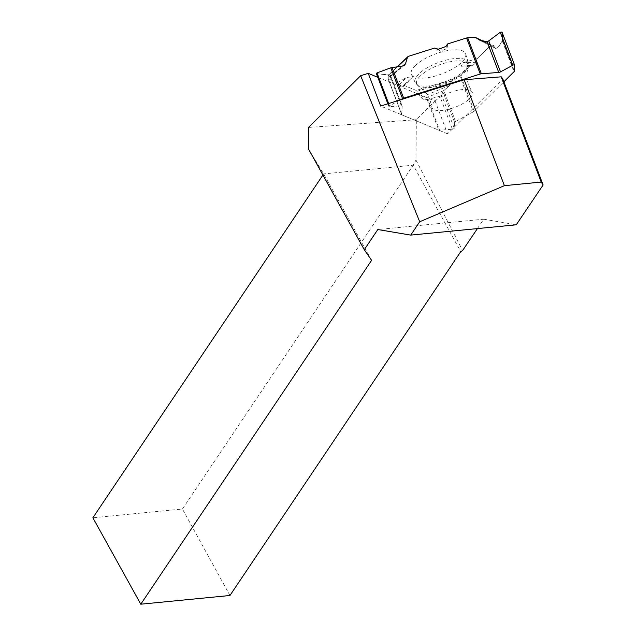 <?xml version="1.0" encoding="UTF-8"?>
<svg xmlns="http://www.w3.org/2000/svg" width="636" height="636" viewBox="0 0 636 636"><rect width="100%" height="100%" fill="white"/><g stroke="black" fill="none" stroke-linecap="round" stroke-linejoin="round"><path stroke-width="0.48" stroke-dasharray="3.18 2.39" d="M473.399 111.777L455.543 121.532A1.884 0.676 159.2 0 0 454.621 122.446L454.223 128.218L441.702 95.273L442.847 91.457L449.644 85.439L451.616 80.867L453.285 79.23L459.693 75.724L473.399 111.777A2.353 0.851 -20.8 0 0 474.225 111.189L503.895 81.774M481.198 40.95L495.603 48.392L491.421 45.108L490.626 45.291L477.111 58.687L476.388 62.28L472.246 65.961L470.402 65.341L460.528 75.135A2.353 0.851 159.2 0 1 459.693 75.724M495.603 48.392L497.805 47.811L485.928 41.674M514.317 71.2L502.591 40.354L497.805 47.811M502.591 40.354L502.027 32.134M434.77 101.402A21.56 7.775 -20.8 0 1 455.463 90.837A21.56 7.775 -20.8 0 1 472.007 91.807A21.56 7.775 -20.8 0 1 454.915 107.309A21.56 7.775 -20.8 0 1 431.836 107.071A21.56 7.775 -20.8 0 1 434.77 101.402M401.714 114.552L402.167 106.156A1.884 0.676 159.2 0 0 402.151 106.045A1.884 0.676 159.2 0 0 401.324 105.799L389.471 106.689L376.949 73.744L390.432 75.199L390.138 76.837L388.27 75.127L388.016 78.498L401.714 114.552A2.353 0.851 -20.8 0 0 401.737 114.687A2.353 0.851 -20.8 0 0 401.992 114.909L438.792 130.181A2.353 0.851 -20.8 0 0 439.603 130.261L427.877 99.415L439.881 96.267L452.403 129.211L439.603 130.261M449.644 85.439L420.921 97.316L416.143 90.423L403.637 85.232L403.025 86.734L399.185 84.882L397.428 82.656L388.286 78.864A2.353 0.851 159.2 0 1 388.032 78.633A2.353 0.851 159.2 0 1 388.016 78.498M420.921 97.316L422.988 99.16L444.946 90.073M427.877 99.415L422.988 99.16M388.644 103.549L389.51 105.83L400.418 99.836M415.054 65.826A29.018 10.462 -20.8 0 1 444.381 51.238A29.018 10.462 -20.8 0 1 465.663 53.949A29.018 10.462 -20.8 0 1 442.171 73.776A29.018 10.462 -20.8 0 1 411.444 74.563A29.018 10.462 -20.8 0 1 415.054 65.826M438.323 49.218L440.351 51.278L447.688 48.225L445.955 46.468M447.529 43.971L447.688 48.225M477.111 58.687L463.374 62.622L461.14 66.255L472.246 65.961M476.388 62.28L463.374 62.622M397.428 82.656L406.539 77.497L411.643 78.077L403.637 85.232M434.603 48.05L440.351 51.278M502.424 37.985L502.337 41.094L497.805 47.811L495.603 48.392L491.556 45.196L490.626 45.291L477.111 58.687L476.388 62.28L472.246 65.961L470.402 65.341L461.14 66.255M403.025 86.734L411.643 78.077M399.185 84.882L406.539 77.497M376.949 73.744L376.353 73.482M441.702 95.273L439.881 96.267M452.403 129.211A1.272 0.461 159.2 0 0 454.223 128.218M389.51 105.83A1.272 0.461 159.2 0 0 388.906 106.522A1.272 0.461 159.2 0 0 389.471 106.689M377.808 77.314L435.127 101.1L416.349 119.711L415.968 160.049L413.209 165.169L182.421 509.031L92.88 517.768M308.5 127.439L416.349 119.711M229.954 595.495L182.421 509.031M322.913 175.027L323.668 173.914L413.209 165.169L460.742 251.633M371.591 260.339L323.668 173.914L308.54 149.078M477.405 228.594L483.758 219.181L377.816 229.524M483.758 219.181L516.249 224.802M415.968 160.049L462.579 250.568M435.127 101.1L447.569 133.822L502.845 79.015M447.569 133.822L380.662 106.069M470.402 65.341L460.528 75.135L453.285 79.23L451.616 80.867L449.644 85.439L442.847 91.457L441.702 95.273L439.881 96.267L427.138 99.518L422.988 99.16L420.921 97.316L416.143 90.423L403.637 85.232L403.025 86.734L399.185 84.882L397.428 82.656L388.286 78.864L388.175 75.485L388.453 75.191L389.63 76.638L390.417 75.843L389.55 74.817L377.331 73.776M474.225 111.189L460.528 75.135M502.337 41.094L513.991 71.757M420.197 76.066A27.515 9.922 159.2 0 0 418.575 86.25A27.515 9.922 159.2 0 0 445.908 83.602A27.515 9.922 159.2 0 0 468.096 67.424A27.515 9.922 159.2 0 0 451.083 61.597A27.515 9.922 159.2 0 0 420.197 76.066M401.992 114.909L388.286 78.864M427.138 99.518L438.792 130.181M401.324 105.799L389.55 74.817M402.167 106.156L390.448 75.31M454.621 122.446L442.847 91.457M455.543 121.532L443.825 90.694M418.734 74.054A28.35 10.224 159.2 0 0 415.205 82.593A28.35 10.224 159.2 0 0 445.232 81.821A28.35 10.224 159.2 0 0 468.191 62.455A28.35 10.224 159.2 0 0 447.394 59.8A28.35 10.224 159.2 0 0 418.734 74.054M491.556 45.196L484.195 41.658M490.626 45.291L473.9 37.254M408.59 56.262L388.175 75.485M453.285 79.23L416.143 90.423M397.428 66.74L388.453 75.191M389.63 76.638L402.787 65.961M402.54 66.009L390.417 75.843M417.025 91.29L451.616 80.867M411.444 74.563L415.205 82.593L418.575 86.25L421.39 88.245C425.19 91.306 428.108 95.368 430.143 100.448L431.836 107.071M465.663 53.949L468.191 62.455L468.096 67.424L467.317 70.787C466.506 75.597 467.031 80.581 468.883 85.725L472.007 91.807M401.737 114.687L388.032 78.633M390.432 75.199L402.151 106.045M480.601 40.672L495.849 48.551M491.421 45.108L484.25 41.666M390.138 76.837L404.512 65.166M397.126 66.78L388.27 75.127M388.906 106.522L387.873 103.795"/><path stroke-width="0.95" d="M481.357 73.8L498.751 72.432A1.884 0.676 159.2 0 0 500.516 71.876L512.783 65.222L500.262 32.277L488.742 40.895L487.025 41.586L480.601 40.672L475.712 37.572L467.651 37.747L481.357 73.8A2.353 0.851 -20.8 0 0 480.252 74.022L403.677 98.183A2.353 0.851 -20.8 0 0 402.548 98.659L390.83 67.814L376.989 72.886L388.644 103.549M402.787 65.961L405.49 63.775L407.469 57.288L408.59 56.262L434.603 48.05L438.323 49.218L445.955 46.468L447.529 43.971L466.546 37.977A2.353 0.851 159.2 0 1 467.651 37.747M405.49 63.775L404.512 65.166L402.54 66.009L390.83 67.814M503.895 81.774L513.991 71.757A2.353 0.851 -20.8 0 0 514.317 71.2L514.548 65.079A1.272 0.461 159.2 0 0 514.54 65.007A1.272 0.461 159.2 0 0 512.783 65.222M400.418 99.836L402.548 98.659M500.262 32.277L502.011 32.038L514.5 64.952M387.873 103.795L376.353 73.482L376.989 72.886M377.808 77.314L368.228 73.339L360.652 75.732L419.696 221.765L504.404 185.664L464.145 79.731L501.208 76.821L541.204 182.071L504.404 185.664M419.696 221.765L410.745 235.105L516.249 224.802L543.12 184.981L541.204 182.071M360.652 75.732L308.5 127.439L308.54 149.078L364.285 249.686L377.816 229.524L410.745 235.105M322.913 175.027L92.88 517.768L140.802 604.2L229.954 595.495L460.742 251.633L462.579 250.568L477.405 228.594M140.802 604.2L371.591 260.339L364.285 249.686M501.208 76.821L502.845 79.015L543.12 184.981M368.228 73.339L380.662 106.069L464.145 79.731M377.331 73.776L376.989 72.886L390.83 67.814L402.54 66.009L405.49 63.775L407.469 57.288L408.59 56.262L434.603 48.05L438.323 49.218L445.955 46.468L447.529 43.971L466.546 37.977L473.9 37.254L475.974 37.715L480.069 40.37L487.025 41.586L488.742 40.895L500.262 32.277L502.027 32.134L502.424 37.985M480.252 74.022L466.546 37.977M392.03 67.519L403.677 98.183M500.516 71.876L488.742 40.895M498.751 72.432L487.025 41.586M484.195 41.658L475.974 37.715M480.069 40.37L481.198 40.95M407.469 57.288L397.428 66.74M484.25 41.666L475.712 37.572M407.859 56.684L397.126 66.78M514.54 65.007L502.011 32.038"/></g></svg>
